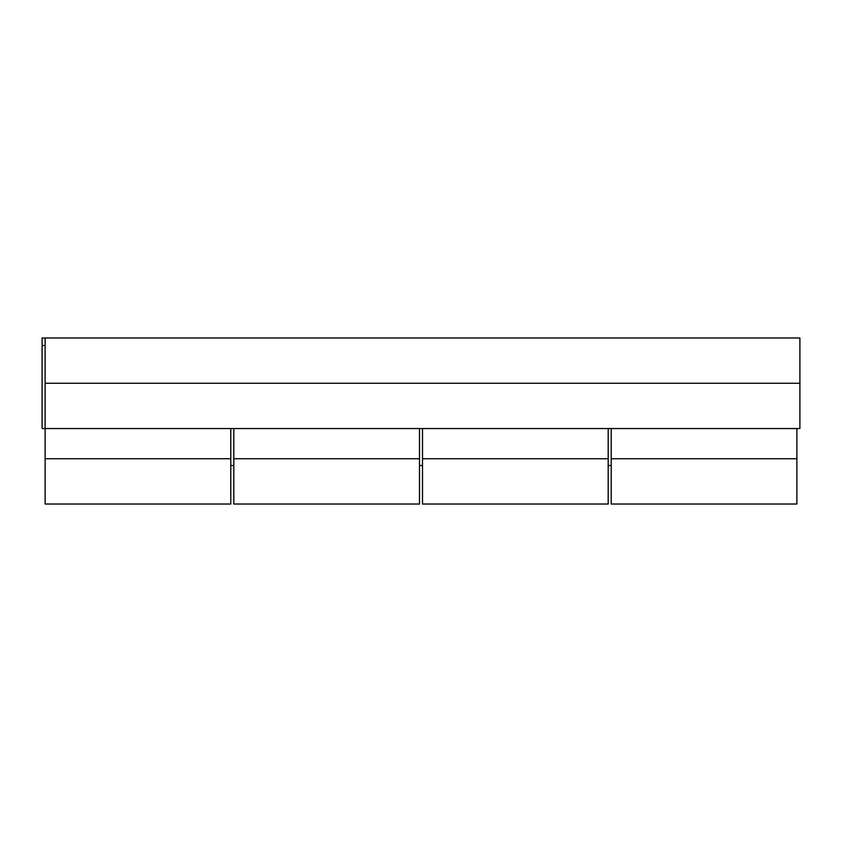 <?xml version="1.0" encoding="UTF-8"?>
<svg xmlns="http://www.w3.org/2000/svg" width="842" height="842" viewBox="0 0 842 842"><rect width="100%" height="100%" fill="white"/><g stroke="black" fill="none" stroke-linecap="round" stroke-linejoin="round"><path stroke-width="1.26" d="M611.208 428.546L611.208 458.743L796.879 458.743L796.879 428.546M45.121 345.515L42.1 345.515L42.1 337.979L268.535 337.979M264.009 337.979L296.205 337.979M548.816 337.979L581.012 337.979M576.486 337.979L796.879 337.979M230.792 428.546L230.792 504.021L45.121 504.021L45.121 428.546L42.1 428.546L42.1 345.515M233.813 428.546L233.813 504.021L419.495 504.021L419.495 428.546M611.208 458.743L611.208 504.021L796.879 504.021L796.879 458.743M233.813 458.743L419.495 458.743M135.688 337.979L270.04 337.979M588.558 337.979L722.91 337.979M608.187 428.546L608.187 504.021L422.505 504.021L422.505 428.546M799.9 383.257L799.9 337.979L45.121 337.979L45.121 428.546L799.9 428.546L799.9 383.257L45.121 383.257M709.322 337.979L704.459 337.979M256.463 337.979L251.59 337.979M608.187 458.743L422.505 458.743M230.792 458.743L45.121 458.743M611.208 465.531L608.187 465.531M422.505 465.531L419.495 465.531M233.813 465.531L230.792 465.531"/></g></svg>
